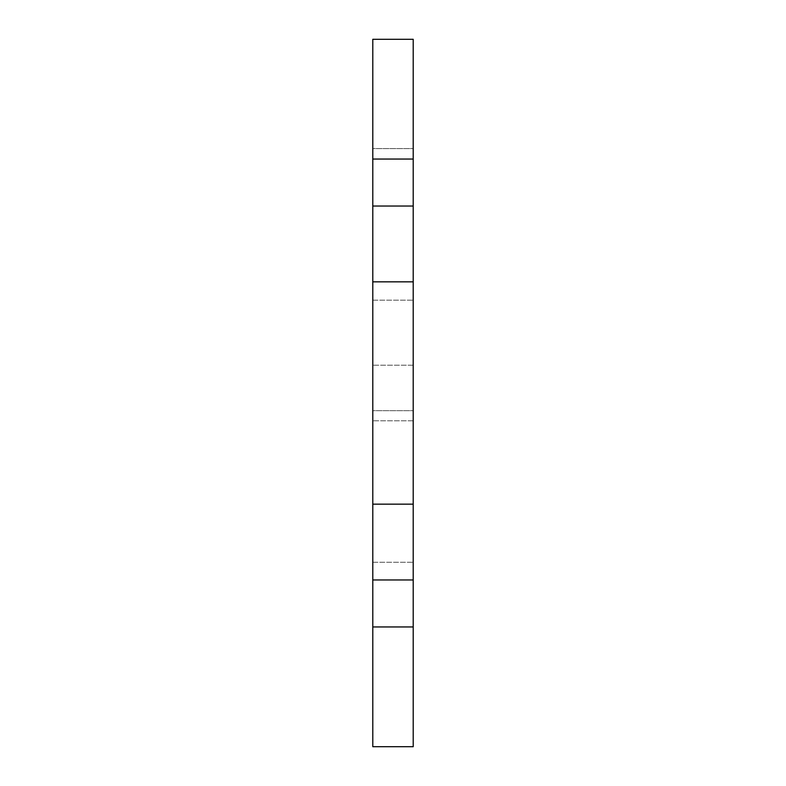 <?xml version="1.0" encoding="UTF-8"?>
<svg xmlns="http://www.w3.org/2000/svg" width="786" height="786" viewBox="0 0 786 786"><rect width="100%" height="100%" fill="white"/><g stroke="black" fill="none" stroke-linecap="round" stroke-linejoin="round"><path stroke-width="0.59" stroke-dasharray="3.93 2.95" d="M413.21 746.7L413.21 39.3M413.21 393L413.21 365.205L413.21 393M413.21 148.574L413.21 300.164L413.21 148.574L413.21 300.164L413.21 148.574L372.79 148.574L372.79 300.164L372.79 148.574L372.79 300.164L372.79 148.574L413.21 148.574M413.21 410.685L413.21 562.275L413.21 410.685L413.21 562.275L413.21 410.685L372.79 410.685L372.79 562.275L372.79 410.685L372.79 562.275L372.79 410.685L413.21 410.685M372.79 746.7L372.79 39.3M372.79 393L372.79 420.795L372.79 393M372.79 159.047L413.21 159.047M372.79 281.84L413.21 281.84M372.79 626.953L413.21 626.953M372.79 504.16L413.21 504.16M372.79 300.164L413.21 300.164L372.79 300.164M372.79 562.275L413.21 562.275L372.79 562.275M372.79 579.96L413.21 579.96M372.79 206.04L413.21 206.04M413.21 365.205L372.79 365.205L413.21 365.205M413.21 420.795L372.79 420.795L413.21 420.795"/><path stroke-width="1.18" d="M413.21 626.953L413.21 746.7L372.79 746.7L372.79 626.953L413.21 626.953L413.21 39.3L372.79 39.3L372.79 626.953M372.79 159.047L413.21 159.047M372.79 281.84L413.21 281.84M372.79 504.16L413.21 504.16M372.79 206.04L413.21 206.04M372.79 579.96L413.21 579.96"/></g></svg>
